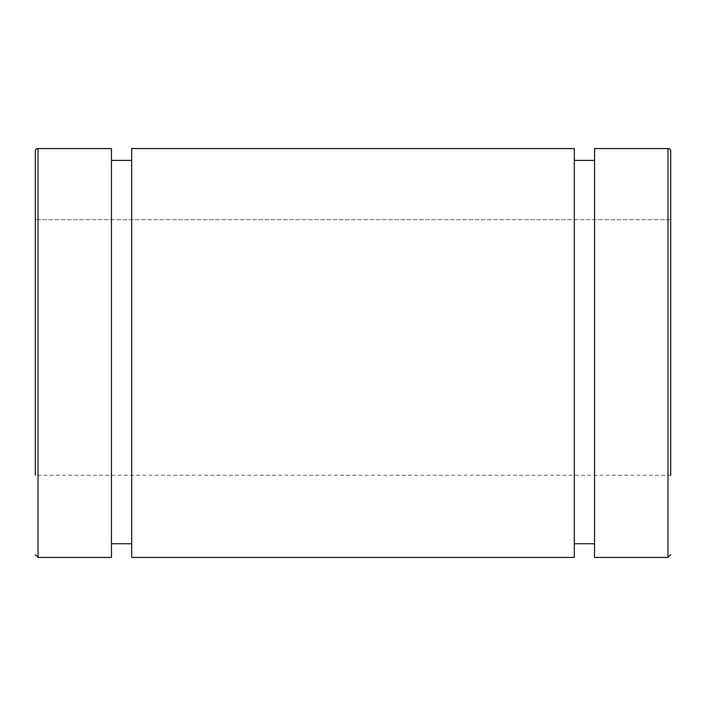 <?xml version="1.0" encoding="UTF-8"?>
<svg xmlns="http://www.w3.org/2000/svg" width="706" height="706" viewBox="0 0 706 706"><rect width="100%" height="100%" fill="white"/><g stroke="black" fill="none" stroke-linecap="round" stroke-linejoin="round"><path stroke-width="0.53" stroke-dasharray="3.53 2.65" d="M670.7 219.734L35.3 219.734L670.7 219.734L670.7 150.943L670.7 475.262L670.7 219.734L670.7 475.262L35.3 475.262L35.3 219.734M594.558 160.43L594.558 543.735L594.558 160.43L574.296 160.43L574.296 148.578L574.296 543.735L574.296 160.43M131.704 160.43L131.704 543.735L131.704 160.43L111.442 160.43L111.442 148.578L111.442 543.735L111.442 160.43M111.442 557.422L111.442 148.578M131.704 557.422L131.704 148.578M574.296 557.422L574.296 148.578M594.558 557.422L594.558 148.578M38.036 148.578L38.036 557.422M667.964 557.422L667.964 148.578"/><path stroke-width="1.06" d="M35.3 219.734L35.3 150.943A2.736 2.374 180 0 1 38.036 148.578L111.442 148.578L38.036 148.578A2.736 2.374 180 0 0 35.3 150.943L35.3 475.262M670.7 475.262L670.7 150.943A2.736 2.374 180 0 0 667.964 148.578L594.558 148.578L667.964 148.578A2.736 2.374 180 0 1 670.7 150.943L670.7 219.734M131.704 148.578L574.296 148.578L131.704 148.578L131.704 557.422L574.296 557.422L574.296 148.578M131.704 160.43L111.442 160.43M594.558 160.43L574.296 160.43M111.442 148.578L111.442 557.422L38.036 557.422L38.036 148.578M594.558 148.578L594.558 557.422L667.964 557.422L670.7 554.687M667.964 148.578L667.964 557.422M38.036 557.422L35.3 554.687M111.442 543.735L131.704 543.735M574.296 543.735L594.558 543.735"/></g></svg>
